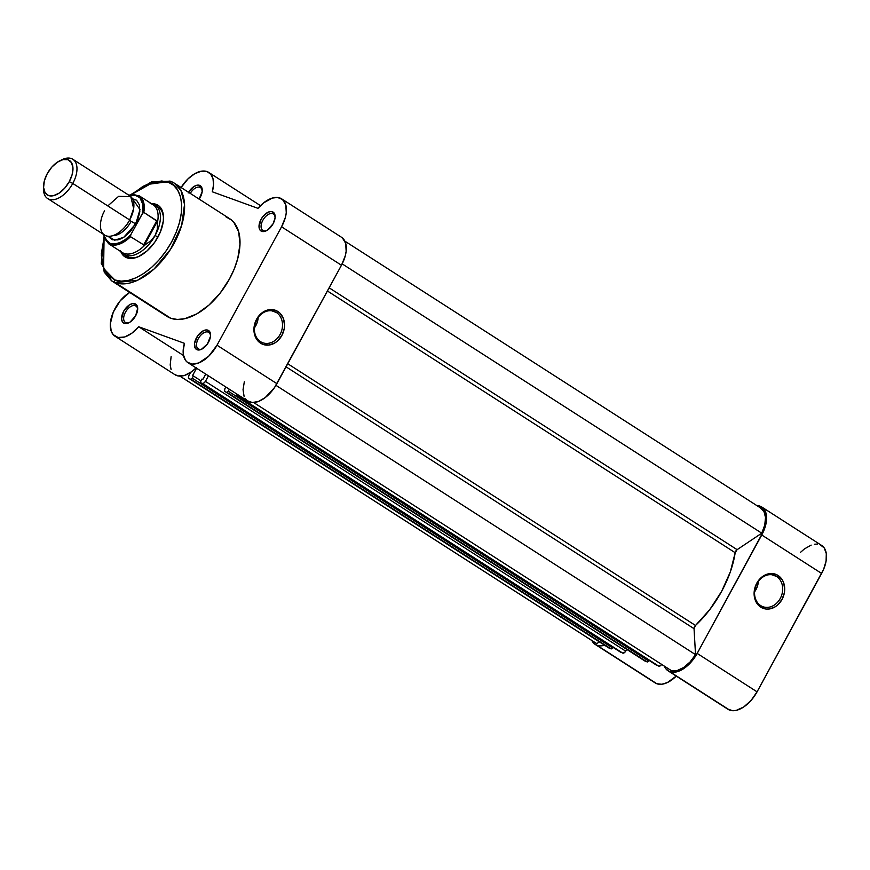 <?xml version="1.0" encoding="UTF-8"?>
<svg xmlns="http://www.w3.org/2000/svg" width="870" height="870" viewBox="0 0 870 870"><rect width="100%" height="100%" fill="white"/><g stroke="black" fill="none" stroke-linecap="round" stroke-linejoin="round"><path stroke-width="1.3" d="M760.674 605.596A16.693 13.692 109.9 0 0 780.238 598.484A16.693 13.692 109.9 0 0 776.562 576.451L778.041 575.461A18.15 14.888 -70.1 0 1 782.032 599.419A18.15 14.888 -70.1 0 1 760.761 607.151L760.674 605.596A16.693 13.692 -70.1 0 1 756.324 584.934A16.693 13.692 -70.1 0 1 774.3 575.331A16.693 13.692 -70.1 0 1 776.562 576.451A16.693 13.692 -70.1 0 1 780.923 597.114A16.693 13.692 -70.1 0 1 762.936 606.716A16.693 13.692 -70.1 0 1 760.674 605.596L760.761 607.151L766.252 609.054L769.243 608.989L775.105 606.858L777.769 604.867L782.032 599.419L784.381 592.742L784.707 589.251L783.609 582.639L782.217 579.768L778.041 575.461L775.409 574.189L769.569 573.624L763.697 575.766L761.032 577.756L758.694 580.268L755.323 586.445L754.094 593.373L754.355 596.776L756.585 602.845L760.761 607.151A18.15 14.888 -70.1 0 1 756.769 583.204A18.15 14.888 -70.1 0 1 778.041 575.461L776.562 576.451L771.853 574.744L776.562 576.451A16.693 13.692 109.9 0 0 756.998 583.563A16.693 13.692 109.9 0 0 760.674 605.596M754.584 591.839A16.693 13.692 109.9 0 0 758.368 581.41L757.27 586.695L754.17 592.383M727.69 709.093L732.801 710.725L736.259 710.366L743.741 706.973L751.049 700.47L757.063 691.846L697.174 653.413A26.981 15.16 122.7 0 1 669.835 671.716L729.734 710.148A26.981 15.16 -57.3 0 0 757.063 691.846L823.629 569.284L826.098 560.998L826.293 553.581L824.194 547.904L820.062 544.663M604.606 645.225A26.981 15.16 122.7 0 1 596.972 645.301A26.981 15.16 122.7 0 1 595.243 644.452L655.132 682.896A26.981 15.16 -57.3 0 0 656.861 683.744A26.981 15.16 -57.3 0 0 676.262 676.099L667.399 682.548L661.776 684.244L656.861 683.744L596.972 645.301L654.544 682.482M761.815 507.036L821.704 545.479A26.981 15.16 -57.3 0 1 821.628 573.439L761.739 534.996L821.628 573.439L757.063 691.846L697.174 653.413L761.739 534.996A26.981 15.16 122.7 0 0 761.815 507.036A26.981 15.16 122.7 0 0 756.889 505.611L762.468 507.504L765.633 512.028L766.6 518.683L763.74 530.841L697.174 653.413L691.161 662.026L687.594 665.615L680.057 670.661L676.36 671.934L669.835 671.716L666.094 669.073L664.408 666.17A26.981 15.16 122.7 0 0 668.106 670.857A26.981 15.16 122.7 0 0 669.835 671.716L729.734 710.148A26.981 15.16 -57.3 0 1 728.005 709.3L668.106 670.857M604.639 645.225L601.877 645.801L596.972 645.301L594.656 644.039L591.894 640.57A26.981 15.16 122.7 0 0 595.243 644.452M817.365 544.076L814.363 544.228M811.155 545.109L804.456 548.894L800.52 552.33M760.293 507.852L763.98 511.516L765.524 517.498L764.752 525.034L761.75 533.179L342.182 263.882L761.75 533.179A25.524 14.333 -57.3 0 0 761.022 508.265L344.89 241.175M761.75 533.179L737.118 549.666L329.154 287.818L737.118 549.666A2.914 1.642 -57.3 0 0 735.183 552.711L327.424 290.993L735.183 552.711L730.321 571.894L721.621 591.361L709.724 609.674L695.511 625.476A80.203 45.066 -57.3 0 0 735.183 552.711L737.118 549.666L761.75 533.179M287.752 363.758L695.511 625.476A2.914 1.642 -57.3 0 0 694.043 628.673L286.078 366.835L694.043 628.673L695.532 654.631L694.043 628.673L695.511 625.476L287.752 363.758M275.942 385.334L695.532 654.631L275.942 385.334M671.499 670.726A25.524 14.333 -57.3 0 0 695.532 654.631L690.127 661.907L683.787 667.42L677.295 670.498L671.499 670.726L253.638 402.527L671.499 670.726M661.733 664.201L660.286 665.833L658.775 666.181L238.5 396.426A2.914 1.642 122.7 0 0 240.011 396.089L236.901 395.85L657.165 665.593L236.901 395.85L236.803 394.295A1.457 0.816 122.7 0 0 236.803 395.806L657.078 665.55A1.457 0.816 -57.3 0 0 657.165 665.593L656.926 665.387M645.105 661.124A2.914 1.642 -57.3 0 0 645.268 661.254A2.914 1.642 -57.3 0 0 645.453 661.352L226.787 392.185A1.457 0.816 122.7 0 0 228.266 391.195L226.787 392.185L647.062 661.929A1.457 0.816 -57.3 0 0 648.541 660.939L228.266 391.195L229.332 389.238L228.266 391.195L648.541 660.939L648.889 660.297L647.824 661.765L647.062 661.929L225.178 391.609L645.181 661.189M225.819 386.987L225.004 388.488L225.819 386.987M620.952 652.424A1.457 0.816 -57.3 0 0 621.039 652.489A1.457 0.816 -57.3 0 0 621.126 652.533L202.46 383.365A2.914 1.642 122.7 0 0 205.418 381.386L203.971 383.028L202.46 383.365L622.735 653.12A2.914 1.642 -57.3 0 0 625.693 651.141L205.418 381.386L208.452 375.829L205.418 381.386L625.693 651.141L626.683 649.324L624.66 652.457L622.735 653.12L200.85 382.789L620.886 652.326M201.949 379.07L200.763 381.234L201.949 379.07L202.851 379.396L205.733 374.089L202.851 379.396L201.949 379.07M196.566 368.206L192.498 375.644L193.401 375.971L192.498 375.644L196.566 368.206M609.065 648.063A2.914 1.642 -57.3 0 0 609.228 648.193A2.914 1.642 -57.3 0 0 609.413 648.291L190.748 379.124A1.457 0.816 122.7 0 0 192.226 378.135L190.748 379.124L611.023 648.868A1.457 0.816 -57.3 0 0 612.502 647.878L192.226 378.135L193.401 375.971L200.981 380.832L193.401 375.971L192.226 378.135L612.502 647.878L612.85 647.236L611.784 648.705L611.023 648.868L189.138 378.548L609.141 648.128M190.584 372.447L188.964 375.427L190.584 372.447M179.97 376.134L596.755 643.637L599.386 641.875L596.755 643.637L179.97 376.134M179.894 376.134L596.026 643.224A25.524 14.333 -57.3 0 0 596.755 643.637L594.667 642.136M661.624 664.386A2.914 1.642 -57.3 0 1 658.775 666.181L236.901 395.85A1.457 0.816 122.7 0 1 236.803 395.806M224.993 391.511A2.914 1.642 122.7 0 0 225.178 391.609L224.482 390.456L225.004 388.488A2.914 1.642 122.7 0 0 224.993 391.511L645.268 661.254M200.763 382.746A1.457 0.816 122.7 0 0 200.85 382.789L200.763 381.234A1.457 0.816 122.7 0 0 200.763 382.746L621.039 652.489M188.953 378.45A2.914 1.642 122.7 0 0 189.138 378.548L188.442 377.395L188.964 375.427A2.914 1.642 122.7 0 0 188.953 378.45L609.228 648.193M263.436 230.735A9.766 5.492 -57.3 0 0 266.807 230.496A9.766 5.492 122.7 0 1 263.436 230.735A9.766 5.492 122.7 0 1 262.805 230.43A9.766 5.492 122.7 0 1 263.142 219.762A9.766 5.492 122.7 0 1 272.734 213.672L272.419 211.747A11.223 6.307 122.7 0 1 275.127 216.934A11.223 6.307 122.7 0 1 266.231 230.8A11.223 6.307 122.7 0 1 261.729 231.355L263.436 230.735L261.729 231.355L264.436 231.442L267.558 230.028L273.104 223.742L275.061 217.924L274.866 214.618L273.495 212.367L271.135 211.508L268.167 212.182L263.545 215.782L261.033 219.37L259.021 226.939L259.825 229.778L261.729 231.355A11.223 6.307 122.7 0 1 261.033 219.37A11.223 6.307 122.7 0 1 272.419 211.747L272.734 213.672A9.766 5.492 122.7 0 1 273.365 213.976A9.766 5.492 122.7 0 1 275.094 217.587A9.766 5.492 -57.3 0 0 272.734 213.672L273.909 214.422L272.734 213.672A9.766 5.492 -57.3 0 0 262.838 220.306A9.766 5.492 -57.3 0 0 263.436 230.735M198.871 349.153A9.766 5.492 -57.3 0 0 202.253 348.903A9.766 5.492 122.7 0 1 198.871 349.153A9.766 5.492 122.7 0 1 198.251 348.837A9.766 5.492 122.7 0 1 198.577 338.18A9.766 5.492 122.7 0 1 208.18 332.09L207.854 330.165A11.223 6.307 122.7 0 1 210.562 335.341A11.223 6.307 122.7 0 1 201.666 349.218A11.223 6.307 122.7 0 1 197.164 349.773L201.416 349.338L207.386 344.02L210.496 336.342L210.301 333.025L208.93 330.774L206.571 329.926L203.602 330.6L197.631 335.907L194.521 343.596L195.261 348.185L197.164 349.773A11.223 6.307 122.7 0 1 196.479 337.777A11.223 6.307 122.7 0 1 207.854 330.165L208.18 332.09A9.766 5.492 122.7 0 1 208.8 332.394A9.766 5.492 122.7 0 1 210.529 336.005A9.766 5.492 -57.3 0 0 208.18 332.09L209.344 332.84L208.18 332.09A9.766 5.492 -57.3 0 0 198.273 338.713A9.766 5.492 -57.3 0 0 198.871 349.153M199.078 199.197L202.188 191.52L201.448 186.919L199.545 185.343L199.872 187.267A9.766 5.492 -57.3 0 0 190.258 193.39A9.766 5.492 122.7 0 1 199.872 187.267L201.035 188.018L199.872 187.267A9.766 5.492 122.7 0 1 200.492 187.572A9.766 5.492 122.7 0 1 202.221 191.183A9.766 5.492 -57.3 0 0 199.872 187.267L199.545 185.343A11.223 6.307 122.7 0 1 202.264 190.53A11.223 6.307 122.7 0 1 199.143 199.1M126.009 322.737A9.766 5.492 -57.3 0 0 129.38 322.498A9.766 5.492 122.7 0 1 126.009 322.737A9.766 5.492 122.7 0 1 125.378 322.433A9.766 5.492 122.7 0 1 125.715 311.775A9.766 5.492 122.7 0 1 135.307 305.685L134.991 303.76A11.223 6.307 122.7 0 1 137.699 308.937A11.223 6.307 122.7 0 1 128.793 322.813A11.223 6.307 122.7 0 1 124.301 323.368L126.009 322.737L124.301 323.368L127.009 323.455L130.13 322.041L135.677 315.745L137.688 308.176L136.057 304.369L132.273 303.663L129.151 305.076L123.605 311.373L121.593 318.942L122.398 321.78L124.301 323.368A11.223 6.307 122.7 0 1 123.605 311.373A11.223 6.307 122.7 0 1 134.991 303.76L135.307 305.685A9.766 5.492 122.7 0 1 135.938 305.99A9.766 5.492 122.7 0 1 137.667 309.6A9.766 5.492 -57.3 0 0 135.307 305.685L136.481 306.425L135.307 305.685A9.766 5.492 -57.3 0 0 125.41 312.308A9.766 5.492 -57.3 0 0 126.009 322.737M276.388 312.493A16.693 13.692 109.9 0 0 256.835 319.605A16.693 13.692 109.9 0 0 260.5 341.638L260.587 343.193A18.15 14.888 -70.1 0 1 256.596 319.236A18.15 14.888 -70.1 0 1 277.867 311.503L276.388 312.493L271.679 310.786L276.388 312.493A16.693 13.692 -70.1 0 1 280.749 333.156A16.693 13.692 -70.1 0 1 262.762 342.758A16.693 13.692 -70.1 0 1 260.5 341.638A16.693 13.692 -70.1 0 1 256.15 320.976A16.693 13.692 -70.1 0 1 274.137 311.373A16.693 13.692 -70.1 0 1 276.388 312.493L277.867 311.503L275.235 310.22L269.395 309.666L263.523 311.797L260.869 313.787L256.596 319.236L254.257 325.924L253.931 329.404L254.192 332.818L256.411 338.887L260.587 343.193L263.218 344.466L269.069 345.031L274.931 342.889L277.595 340.899L281.869 335.45L284.207 328.773L284.533 325.282L283.435 318.681L280.173 313.385L277.867 311.503A18.15 14.888 -70.1 0 1 281.869 335.45A18.15 14.888 -70.1 0 1 260.587 343.193L260.5 341.638A16.693 13.692 109.9 0 0 280.064 334.515A16.693 13.692 109.9 0 0 276.388 312.493M125.345 255.138A29.167 16.389 -57.3 0 0 128.64 257.183L126.933 257.803A30.624 17.204 122.7 0 1 120.778 251.55L123.997 256.128L126.933 257.803L134.339 258.053L138.526 256.617L147.084 250.886L154.806 242.132L160.493 231.703L163.288 221.176L163.451 216.38L161.276 208.648L159.014 206.005L156.089 204.33L156.361 205.94L156.089 204.33A30.624 17.204 122.7 0 1 163.484 218.468A30.624 17.204 122.7 0 1 139.2 256.291A30.624 17.204 122.7 0 1 126.933 257.803L128.64 257.183A29.167 16.389 -57.3 0 0 139.776 256.008A29.167 16.389 122.7 0 1 128.64 257.183A29.167 16.389 122.7 0 1 126.77 256.258M163.462 219.109A29.167 16.389 -57.3 0 0 156.654 206.353A29.167 16.389 122.7 0 1 158.275 207.18A29.167 16.389 122.7 0 1 163.462 219.109M131.935 194.282L153.979 181.874L168.171 182.178C178.035 183.396 190.911 205.635 171.597 241.969C151.456 278.008 122.583 285.121 114.851 279.966L103.606 268.536L104.074 237.684L101.344 253.659L102.627 265.665L107.26 274.692L114.851 279.966A2.044 1.675 109.9 0 0 115.297 282.652A2.044 1.675 -70.1 0 1 114.851 279.966L121.234 281.151L128.39 280.412L136.057 277.78L143.931 273.354L151.717 267.297L159.101 259.847L165.811 251.299L171.597 241.969L176.218 232.225L179.503 222.426L181.33 212.965L181.634 204.2L180.384 196.468L177.654 190.073L173.521 185.245L168.171 182.178A2.044 1.675 -70.1 0 1 170.563 181.308L146.497 184.57M101.311 254.975L104.237 272.19L111.577 280.825L115.297 282.652A58.04 32.614 122.7 0 1 111.577 280.825L167.007 316.397A58.04 32.614 -57.3 0 0 170.727 318.235L115.297 282.652L170.727 318.235L177.339 319.464L184.766 318.703L196.783 313.896L208.93 305.109L220.175 293.081L229.539 278.857L234.334 268.754L237.738 258.608L239.989 244.144L238.652 231.703L233.845 222.339L231.54 220.056L225.982 216.88M281.641 198.849A26.981 15.16 122.7 0 0 279.912 198.001A26.981 15.16 122.7 0 0 258.009 208.354L212.291 191.791L213.531 184.81L213.019 178.774L210.79 174.228L207.049 171.586A26.981 15.16 122.7 0 0 181.09 187.518L188.137 178.752L194.771 173.695L201.34 171.205L207.049 171.586A26.981 15.16 122.7 0 1 208.778 172.445A26.981 15.16 122.7 0 1 212.291 191.791L258.009 208.354L263.534 202.927L272.245 198.077L277.584 197.479L282.5 199.469L285.806 204.885L286.263 212.835L285.382 217.391L281.565 226.809L341.464 265.252A26.981 15.16 -57.3 0 0 341.54 237.292L281.641 198.849A26.981 15.16 122.7 0 1 281.565 226.809L217 345.216L208.68 356.265L198.708 362.964L192.466 364.084L187.42 362.312L185.549 360.397L183.374 354.786L183.146 351.273L184.429 343.324L138.7 326.75L131.816 333.232L124.627 336.984L118.124 337.484L113.23 334.678L111.197 331.133L110.316 323.868L113.274 312.156L120.223 300.792L129.663 292.429A26.981 15.16 122.7 0 0 112.012 315.462A26.981 15.16 122.7 0 0 115.068 336.266A26.981 15.16 122.7 0 0 138.7 326.75L183.505 355.515L138.7 326.75L184.429 343.324A26.981 15.16 122.7 0 0 187.942 362.67A26.981 15.16 122.7 0 0 217 345.216L281.565 226.809L341.464 265.252L345.27 255.834L346.151 251.278L345.694 243.328L342.388 237.912M171.118 356.591L170.205 364.943L171.096 369.576M174.533 374.404L178.024 375.927L184.516 375.427L191.704 371.675L196.392 367.608M244.318 381.767L243.045 389.716L244.078 396.307M245.438 398.83L247.319 400.755L252.354 402.527L258.597 401.407L265.296 397.536L274.463 387.661L341.464 265.252L276.899 383.659L217 345.216L276.899 383.659A26.981 15.16 -57.3 0 1 247.83 401.113L187.942 362.67M188.551 192.303A11.223 6.307 122.7 0 1 199.545 185.343L196.837 185.256L193.716 186.669L188.17 192.955M167.801 316.876L170.727 318.235A58.04 32.614 -57.3 0 0 227.733 282.043A58.04 32.614 -57.3 0 0 229.702 218.718L174.283 183.135A58.04 32.614 122.7 0 1 172.303 246.471A58.04 32.614 122.7 0 1 115.297 282.652L137.58 280.26L154.142 268.96L170.607 249.222L181.656 225.352L184.527 204.417L180.949 190.443L174.283 183.135L170.563 181.308A58.04 32.614 122.7 0 1 174.283 183.135L170.281 181.167L151.587 181.786L131.196 194.38M131.305 194.836L143.028 186.354L150.836 182.809L161.787 180.982L168.171 182.178A2.044 1.675 109.9 0 1 170.563 181.308M156.089 204.33L151.489 203.689A30.624 17.204 122.7 0 1 156.089 204.33M115.068 336.266L174.968 374.709A26.981 15.16 -57.3 0 0 196.098 367.901M254.41 327.87A16.693 13.692 109.9 0 0 258.194 317.452M254.007 328.414L257.107 322.726L258.238 316.365M104.607 210.888C100.855 216.663 96.907 232.159 106.042 235.803C115.471 238.891 126.933 226.113 129.684 219.969L133.654 208.55L130.772 196.587L118.592 196.359L107.793 205.929M112.926 235.65A20.412 11.473 -57.3 0 0 131.163 221.361L129.586 220.153L131.163 221.361A20.412 11.473 122.7 0 1 117.635 234.661M43.565 186.071A20.488 11.517 122.7 0 1 47.252 173.652L51.83 167.105L57.376 162.168L63.064 159.58L68.023 159.743L71.492 162.636L72.949 167.812L72.166 174.478L69.274 181.634A20.488 11.517 122.7 0 1 52.863 195.815A20.488 11.517 122.7 0 1 43.565 186.071L43.5 188.507A23.327 13.104 -57.3 0 0 54.092 199.611A23.327 13.104 -57.3 0 0 72.775 183.45L129.684 219.969A23.327 13.104 -57.3 0 0 129.75 195.793L72.841 159.275A23.327 13.104 122.7 0 1 72.775 183.45A23.327 13.104 -57.3 0 0 75.853 162.875A23.327 13.104 -57.3 0 0 61.998 159.689L59.812 160.765A20.488 11.517 122.7 0 1 71.982 163.56A20.488 11.517 122.7 0 1 69.274 181.634L72.775 183.45L69.274 181.634L64.706 188.17L59.149 193.118L53.461 195.696L48.513 195.532L45.044 192.64L43.587 187.474L44.359 180.797L47.252 173.652A20.488 11.517 122.7 0 1 59.812 160.765M60.867 160.287A23.327 13.104 122.7 0 1 72.841 159.275M132.305 198.512L139.983 209.583L135.774 223.884L131.163 221.361L135.774 223.884L123.747 237.282L114.699 240.207L108.076 236.259L112.132 239.718L117.765 239.902L120.963 238.804L124.247 236.955L130.565 231.333L137.699 219.816L139.831 211.801L139.439 204.928L136.579 200.241L131.685 198.469M142.919 212.758L130.826 234.683L142.288 213.65A27.557 15.486 122.7 0 0 128.901 195.25L134.165 194.76L139.929 197.697L142.81 204.374L142.288 213.65L143.8 212.4L156.785 220.73L143.528 245.057L156.785 220.73L157.35 221.382L144.344 245.253L157.35 221.382L157.405 222.568A28.438 15.975 -57.3 0 0 153.066 204.7L139.2 195.804A28.438 15.975 122.7 0 1 143.8 212.4L157.35 221.382L157.318 229.234L155.143 235.444A29.167 16.389 -57.3 0 0 152.239 203.971L151.75 203.852A29.167 16.389 122.7 0 1 155.23 205.222A29.167 16.389 122.7 0 1 155.143 235.444L157.872 237.195L155.143 235.444L151.065 240.707L144.344 245.253L130.533 236.716L130.826 234.683L125.487 239.413L119.973 242.589L114.709 243.948L110.109 243.404L105.216 239.13L103.66 234.302M150.151 203.471A28.438 15.975 122.7 0 1 157.405 222.568L157.318 229.234L155.143 235.444L151.065 240.707L145.388 244.611A28.438 15.975 122.7 0 1 120.027 250.419M121.343 252.115A29.167 16.389 -57.3 0 0 155.143 235.444A29.167 16.389 122.7 0 1 123.725 254.312A29.167 16.389 122.7 0 1 121.05 251.724L121.343 252.115M144.344 245.253L130.533 236.716A28.438 15.975 122.7 0 1 108.489 243.665L122.344 252.561A28.438 15.975 -57.3 0 0 145.388 244.611L144.344 245.253M47.643 198.545L104.541 235.063A23.327 13.104 -57.3 0 0 129.684 219.969L72.775 183.45A23.327 13.104 122.7 0 1 47.643 198.545A23.327 13.104 122.7 0 1 43.565 187.235M143.8 212.4A28.438 15.975 -57.3 0 0 139.037 195.696M108.641 243.763A28.438 15.975 -57.3 0 0 130.533 236.716L130.826 234.683A27.557 15.486 122.7 0 1 103.693 234.519M103.856 236.966L101.268 263.469L111.577 280.825M208.789 172.456L260.511 205.646M123.725 254.312L128.358 257.281M139.2 195.804L128.542 195.021M103.334 234.291L108.489 243.665"/></g></svg>
